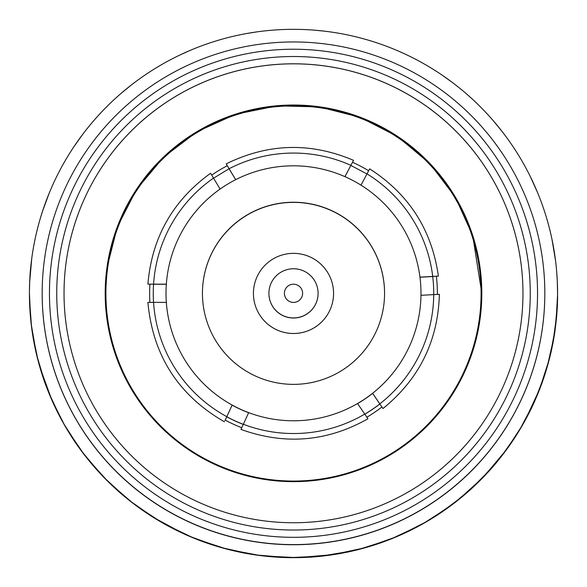 <?xml version="1.0" encoding="UTF-8"?>
<svg xmlns="http://www.w3.org/2000/svg" width="587" height="587" viewBox="0 0 587 587"><rect width="100%" height="100%" fill="white"/><g stroke="black" fill="none" stroke-linecap="round" stroke-linejoin="round"><path stroke-width="0.88" d="M481.817 293.368L472.711 235.578L455.351 197.151L429.867 163.546L397.553 136.455L360.022 117.239L319.152 106.849L276.991 105.821L235.666 114.194L197.232 131.561L163.634 157.037L136.544 189.352L117.327 226.89L106.944 267.753L105.183 293.383L106.944 267.731L117.327 226.868L136.544 189.33L163.634 157.015L197.232 131.539L235.666 114.171L276.991 105.799L319.152 106.827L360.022 117.217L397.553 136.433L429.867 163.524L455.351 197.129L472.711 235.556L481.817 293.353L472.711 235.585L455.351 197.151L429.867 163.553L397.553 136.463L360.022 117.239L319.152 106.856L276.991 105.829L235.666 114.201L197.232 131.561L163.634 157.045L136.544 189.359L117.327 226.89L106.944 267.76L105.183 293.383L106.944 267.782L117.327 226.912L136.544 189.381L163.634 157.067L197.232 131.583L235.666 114.223L276.991 105.851L319.152 106.878L360.022 117.268L397.553 136.485L429.867 163.575L455.351 197.173L472.711 235.607L481.817 293.375A188.317 188.317 -0 0 0 427.519 161.168L396.122 135.568L360.022 117.29L319.152 106.9L276.991 105.873L235.666 114.245L197.232 131.605L163.634 157.089L136.544 189.403L117.327 226.934L106.944 267.804L105.183 293.405L106.944 267.738L117.327 226.868L136.544 189.337L163.634 157.023L197.232 131.539L235.666 114.179L276.991 105.807L319.152 106.834L360.022 117.217L397.553 136.441L429.867 163.531L455.351 197.129L472.711 235.563L481.817 293.353L472.711 235.541L455.351 197.107L429.867 163.509L397.553 136.419L360.022 117.195L319.152 106.812L276.991 105.785L235.666 114.157L197.232 131.517L163.634 157L136.544 189.315L117.327 226.846L106.944 267.716L105.183 293.361L106.944 267.694L117.327 226.824L136.544 189.293L163.634 156.978L197.232 131.495L235.666 114.135L276.991 105.755L319.152 106.79L360.022 117.173L397.553 136.397L429.867 163.487L455.351 197.085L472.711 235.519L481.817 293.331L472.711 235.512L455.351 197.085L429.867 163.48L397.553 136.389L360.022 117.173L319.152 106.783L276.991 105.755L235.666 114.127L197.232 131.495L163.634 156.971L136.544 189.285L117.327 226.817L106.944 267.687A188.317 188.317 -0 0 0 237.339 473.085A188.317 188.317 -0 0 0 477.29 334.385A188.317 188.317 -0 0 0 319.152 106.775A188.317 188.317 -0 0 0 106.944 267.687M105.183 293.361L106.944 267.709L117.327 226.839L136.544 189.308L163.634 156.993L197.232 131.517L235.666 114.149L276.991 105.777L319.152 106.805L360.022 117.195L397.553 136.411L429.867 163.502L455.351 197.107L472.711 235.534L481.817 293.331M105.183 293.397L106.944 267.782L117.327 226.912L136.544 189.374L163.634 157.059L197.232 131.583L235.666 114.216L276.991 105.843L319.152 106.871L360.022 117.261L397.553 136.477L429.867 163.568L455.351 197.173L472.711 235.6L481.817 293.375L472.711 235.622L455.351 197.195L429.867 163.59L397.553 136.5L360.022 117.283L319.152 106.893L276.991 105.865L235.666 114.245L197.232 131.605L163.634 157.081L136.544 189.396L117.327 226.934L106.944 267.804L105.183 293.405M557.415 302.694L557.577 293.405A264.077 264.077 180 0 1 553.952 337.019L548.397 362.45L544.501 375.489M556.725 314.654L556.043 321.859L557.569 294.931L556.043 321.874L557.136 308.711M557.129 308.777L555.119 329.41L552.462 345.178M557.533 288.731L557.569 294.909M553.468 339.858L555.119 329.41C553.02 342.823 551.34 351.65 550.078 355.905L555.119 329.395L557.386 303.369L555.119 329.395L550.283 355.062L553.336 340.548M556.043 321.83L557.569 295.753L556.058 321.713M36.042 352.339L31.397 325.778L29.666 304.924M32.432 333.328L37.847 359.743L44.267 380.853M29.724 306.106L31.5 326.614L36.233 353.161L31.5 326.607L30.524 317.67M29.533 301.292L29.423 293.302M29.533 301.314L29.688 305.321M29.68 305.277L29.864 308.777M39.865 367.095L48.684 392.571L60.057 417.012L48.684 392.586L39.865 367.095M45.382 383.935L38.067 360.565L32.564 334.157L38.06 360.543L46.219 386.209L43.673 379.107M34.765 346.418L32.564 334.157L38.067 360.565L45.595 384.573A264.077 264.077 -0 0 0 46.263 386.385A264.077 264.077 -0 0 0 52.03 400.488L63.719 423.719L78.188 446.458L63.726 423.719L51.641 399.593L57.636 412.331M63.719 423.726C69.611 433.852 74.439 441.439 78.188 446.487L77.638 445.702A264.077 264.077 -0 0 0 78.746 447.272A264.077 264.077 -0 0 0 87.969 459.401L105.278 478.809L125.156 497.035L105.278 478.809L87.368 458.63L105.278 478.779L125.156 497.013L105.278 478.779L125.156 497.013L116.197 489.235M96.385 469.299L82.694 452.636L67.571 430.3L82.686 452.614L100.01 473.283L82.686 452.614L67.571 430.278L72.898 438.724M29.695 305.519L31.5 326.57L29.526 301.014M34.794 346.521L38.06 360.513L32.564 334.128L38.06 360.499L32.564 334.084L38.06 360.469L32.564 334.062L38.067 360.513L46.226 386.195L38.06 360.513L42.381 375.24M32.278 332.257L35.66 350.556M553.952 337.019A264.077 264.077 180 0 1 534.552 401.259A264.077 264.077 180 0 1 533.759 403.005A264.077 264.077 180 0 1 387.493 540.194A264.077 264.077 180 0 1 385.696 540.876A264.077 264.077 180 0 1 320.348 556.124A264.077 264.077 180 0 1 318.433 556.307A264.077 264.077 180 0 1 185.265 534.295A264.077 264.077 180 0 1 183.518 533.495A264.077 264.077 180 0 1 30.751 319.834A264.077 264.077 180 0 1 30.561 317.927A264.077 264.077 180 0 1 29.423 293.434L29.423 293.573M42.477 375.533L40.099 367.866L48.978 393.275L60.461 417.761L49.007 393.349L40.642 369.715M51.957 400.29L63.726 423.719L75.554 442.686M29.497 299.693L29.533 301.116M30.605 318.521L31.5 326.585L36.233 353.125L31.5 326.555L29.702 305.651M43.563 378.791L49.007 393.319L60.461 417.731L49 393.297L40.099 367.807M149.428 514.85L131.099 501.79L110.701 484.136L131.092 501.79L151.241 516.01M110.701 484.143L131.092 501.804L110.708 484.165L131.092 501.804L153.185 517.294L131.099 501.819L153.178 517.279L135.443 505.106M46.204 386.18L39.124 364.424M99.702 472.946L105.278 478.809C113.599 487.063 120.225 493.146 125.156 497.042L124.415 496.433A264.077 264.077 -0 0 0 125.889 497.659A264.077 264.077 -0 0 0 137.945 506.985L159.693 521.249L182.74 533.312A264.077 264.077 -0 0 0 445.959 509.208A264.077 264.077 -0 0 0 447.529 508.085A264.077 264.077 -0 0 0 496.624 462.343A264.077 264.077 -0 0 0 497.842 460.861A264.077 264.077 -0 0 0 533.407 403.959A264.077 264.077 -0 0 0 534.199 402.212A264.077 264.077 -0 0 0 553.805 338.039A264.077 264.077 -0 0 0 554.128 336.138A264.077 264.077 -0 0 0 557.577 293.573M159.715 521.241L137.182 506.398L159.693 521.249L183.614 533.671L153.794 517.631M240.31 552.169L249.563 553.908L223.243 548.082L197.65 539.592L223.243 548.097L249.578 553.945L223.265 548.126L197.658 539.629L223.243 548.141L248.631 553.82M210.359 544.222L190.584 536.782L166.319 525.013L190.584 536.745L215.928 545.976L190.592 536.767L166.326 524.998C170.377 527.353 183.966 534.133 190.592 536.767L167.053 525.387M57.02 411.061L48.992 393.305L40.099 367.851L49 393.312L59.39 415.713M98.117 471.2L81.035 450.383M73.111 439.032L64.137 424.43L78.188 446.458M78.687 447.096L64.137 424.357C57.489 412.338 57.526 412.316 51.986 400.297L64.152 424.401L78.687 447.096L64.144 424.423L51.986 400.297L64.137 424.386L68.011 430.961L83.2 453.23L68.019 430.968L83.207 453.259L77.726 445.79M73.485 439.597L68.011 430.997L82.694 452.606L93.296 465.777M29.746 306.561L31.5 326.511L36.233 353.073L31.5 326.541L29.842 308.358M29.423 293.698L30.656 318.968L29.702 305.688M260.026 555.485L283.983 557.452L257.113 555.141L230.625 550.063L257.106 555.133L283.976 557.467C278.744 557.445 269.793 556.659 257.113 555.119L230.625 550.048C235.145 551.274 250.025 554.297 257.106 555.126L230.618 550.034L257.106 555.089L283.976 557.415L257.091 555.067L230.618 550.004L238.792 551.868M265.632 556.19L291.592 557.635L264.671 556.087C271.73 556.938 280.703 557.459 291.6 557.65L317.589 556.564M299.216 557.577L326.115 555.61L352.677 550.914L326.115 555.581L299.223 557.562C303.905 557.591 319.064 556.659 326.115 555.625L299.216 557.591L326.123 555.64L352.677 550.936L326.115 555.625L338.45 553.798M308.586 557.158L291.592 557.591L264.671 556.028L291.57 557.606L318.543 556.432L291.614 557.635L264.686 556.058L291.6 557.621L318.543 556.417M34.838 346.668L38.067 360.469L46.226 386.151L38.06 360.425L32.564 334.032L38.06 360.44L46.226 386.165L38.06 360.477L32.556 334.091M137.71 506.772L159.671 521.19L180.635 532.262M142.516 510.184L131.767 502.289L153.904 517.668L131.781 502.252L111.317 484.664L131.759 502.267L153.904 517.69L131.767 502.281L111.853 485.214M122.61 494.848L105.895 479.352L87.903 459.254L105.88 479.344L125.801 497.512L105.88 479.366L87.903 459.276C92.181 464.713 97.97 471.214 105.278 478.779L87.368 458.623L97.655 470.715M100.597 473.878L83.207 453.274L100.597 473.878M162.261 522.606L184.391 533.913L160.427 521.542L137.857 506.794L160.427 521.564C171.565 527.904 173.297 528.726 184.399 533.957L160.427 521.586L137.872 506.83L159.693 521.205M100.597 473.848L83.2 453.23L100.582 473.819L83.207 453.193L68.011 430.924L83.207 453.215L68.011 430.909L83.207 453.171L100.597 473.782L83.215 453.223L68.011 430.961C74.953 442.143 79.392 448.226 83.2 453.23L100.612 473.87M75.708 442.855L64.9 425.707M30.495 317.229L31.5 326.526L36.233 353.058L33.716 340.871M29.526 300.948L30.656 318.968L29.423 293.441A264.077 264.077 180 0 1 32.872 250.862A264.077 264.077 180 0 1 33.195 248.969A264.077 264.077 180 0 1 52.801 184.795A264.077 264.077 180 0 1 53.593 183.041A264.077 264.077 180 0 1 139.471 78.907A264.077 264.077 180 0 1 141.041 77.792A264.077 264.077 180 0 1 200.306 46.329A264.077 264.077 180 0 1 202.104 45.654A264.077 264.077 180 0 1 336.476 32.857A264.077 264.077 180 0 1 338.369 33.18A264.077 264.077 180 0 1 556.337 267.841A264.077 264.077 180 0 1 556.513 269.756A264.077 264.077 180 0 1 557.577 293.397L557.577 293.427M208.055 543.408L190.584 536.738L213.734 545.279M334.612 554.444L360.08 549.124L384.889 541.346M415.493 527.742L392.901 538.228L367.425 547.084L392.901 538.228L412.213 529.459M32.887 336.043L31.5 326.482L29.497 299.575L31.5 326.482L29.79 307.339M29.607 303.215L29.482 299.047M167.625 525.681L190.592 536.731L215.928 545.961L191.369 537.039L167.068 525.365L191.377 537.032L216.757 546.189L191.377 537.032L167.068 525.336L191.377 537.002L216.75 546.137L191.377 536.988L167.09 525.321C175.3 529.782 183.393 533.678 191.377 537.002C199.47 540.275 201.723 541.375 216.735 546.152L191.391 537.017C198.23 539.864 203.623 542.036 216.728 546.167L191.377 537.032C185.558 534.61 178.675 531.565 167.09 525.358L160.434 521.623L184.384 533.994L162.416 522.753M44.972 382.775L49 393.29L60.468 417.731L49 393.29C51.839 400.143 54.107 405.492 60.446 417.687L49.007 393.29L60.461 417.658L49.007 393.231L40.099 367.77L51.634 399.439M400.789 534.882L424.012 523.149L445.959 509.208M363.236 548.236L333.665 554.576L360.073 549.102L385.791 540.965L360.08 549.08L333.665 554.532L360.073 549.087L385.791 540.979C379.95 543.335 371.38 546.042 360.088 549.124C349.514 551.765 340.709 553.585 333.665 554.576L352.824 550.863M444.564 510.132L424.012 523.105L399.901 535.219L424.027 523.127L446.744 508.621C441.703 512.407 434.131 517.242 424.019 523.149M409.755 530.648L392.894 538.198L417.335 526.796L392.901 538.184L367.425 547.055L392.879 538.176L417.328 526.766L392.894 538.154L367.44 547.018L392.894 538.147M424.012 523.149C414.495 528.439 406.461 532.475 399.916 535.256L424.012 523.134L446.443 508.804M459.65 498.847L479.029 481.501L458.895 499.442L479.036 481.472L497.233 461.573L479.036 481.465L458.895 499.405L479.029 481.443L490.123 469.798M462.321 496.646L452.885 504.13L430.587 519.275L452.885 504.13L473.526 486.762L452.893 504.13L473.533 486.748L452.885 504.079L431.269 518.842M97.589 470.495L87.903 459.159L105.88 479.256L87.903 459.173C91.036 463.356 97.031 470.062 105.88 479.3L87.903 459.195L105.88 479.286L125.816 497.431C117.525 490.431 116.894 490.101 105.895 479.3C112.609 486.036 115.91 489.125 125.831 497.49L105.88 479.315L87.903 459.232L105.88 479.315L121.626 493.997M250.422 554.04L224.08 548.295L198.443 539.849L224.058 548.265L250.422 554.04M265.522 556.131L291.6 557.606L284.013 557.445L257.957 555.177L231.461 550.195L240.846 552.279M131.759 502.267C126.785 498.414 120.922 493.689 111.332 484.693L131.767 502.259L153.889 517.646C142.296 510.264 137.651 506.764 131.774 502.252L153.926 517.683M137.85 506.845L160.434 521.616L137.857 506.838L160.412 521.579L179.27 531.602M71.159 435.928L64.137 424.328L51.986 400.261L64.137 424.342L72.142 437.462M511.431 442.708L501.995 455.644L517.441 433.536L501.995 455.644L485.06 475.309M347.922 551.949L326.115 555.596L299.238 557.518L326.108 555.566L349.823 551.501M266.109 556.109L265.537 556.08C278.715 557.276 278.708 557.32 292.443 557.562L265.522 556.087L292.451 557.54L319.394 556.278L292.443 557.562L318.528 556.388C306.619 557.371 305.82 557.489 291.614 557.577L316.767 556.564M203.74 541.823L224.073 548.265C211.79 544.685 203.249 541.874 198.443 539.835L224.073 548.236L250.407 553.981L224.058 548.221L198.443 539.82L224.065 548.207L250.422 553.967L224.073 548.28L198.443 539.879L223.243 548.082C233.237 550.789 242.02 552.734 249.578 553.93L223.251 548.097L198.384 539.893M507.146 448.798L521.381 427.006L506.581 449.569L514.916 437.476M496.551 462.358L479.036 481.472L458.902 499.412C464.493 495.054 471.207 489.074 479.029 481.501L497.233 461.587L479.029 481.501C487.276 473.173 493.337 466.54 497.233 461.602L496.624 462.343M264.671 556.014L291.6 557.577L264.656 556.014M34.171 343.292L36.233 353.029L32.05 330.554M553.967 337.085C553.071 343.307 551.142 352.083 548.177 363.412L539.724 389.005L548.17 363.419L553.805 338.039M537.67 394.119L546.049 370.727L536.863 396.1L525.138 420.365L536.863 396.064L546.049 370.72L541.566 384.081M142.259 509.905L131.767 502.186L111.317 484.605L131.767 502.201L153.904 517.617L131.774 502.23L111.317 484.635L127.328 498.715M29.423 293.456L30.656 318.895L29.768 306.928M525.526 419.639L533.803 403.042L521.388 427.013L533.678 403.328M528.806 413.395L521.388 426.969L533.407 403.959M374.352 544.934L385.791 540.965L360.08 549.065L334.495 554.414M440.199 513.104L452.885 504.079L430.579 519.231L452.885 504.086L469.666 490.262M532.497 405.866L521.381 426.984L506.574 449.51L521.395 426.925L533.803 402.998L530.56 409.887M542.131 382.563L536.863 396.093L525.138 420.299L536.863 396.02L545.815 371.446M549.139 359.67L539.695 388.998L546.732 368.409L539.717 388.976L547.51 365.716L551.795 348.429M550.202 355.428L553.82 337.863M553.842 337.752L555.119 329.454L550.085 356.038C552.837 343.997 554.517 335.17 555.119 329.549L557.423 302.628L555.119 329.498L553.967 337.011L548.17 363.375L553.967 337.063L547.165 366.992M511.732 442.18L517.426 433.47L501.995 455.585L517.441 433.477L501.995 455.571L484.392 475.984L501.995 455.556L516.956 434.182M29.497 299.561L31.5 326.453L35.851 351.312M57.188 411.311L52.61 401.64M56.653 410.218L64.137 424.298L78.13 446.223M68.011 430.865L83.207 453.142C87.272 458.682 93.069 465.557 100.59 473.76L97.002 469.842M48.112 390.986L49.007 393.217C51.502 399.608 55.317 407.752 60.454 417.621L58.964 414.782M54.173 405.067L64.137 424.313L78.687 447.023L74.05 440.338M231.432 550.173L257.957 555.17L284.834 557.415C273.601 556.931 264.642 556.175 257.95 555.163L231.447 550.114L257.95 555.119L284.834 557.386L257.957 555.141L231.454 550.173L257.957 555.148L284.834 557.43L257.972 555.163L243.267 552.734M150.984 515.746L137.857 506.764L160.427 521.542M147.154 513.236L153.897 517.58L131.767 502.201L153.904 517.646M35.176 348.23L38.06 360.411L45.889 385.211M556.146 321.03L557.569 295.026C557.665 301.527 557.151 310.501 556.043 321.962L557.283 306.018M518.174 432.333L521.388 427.013C527.185 416.836 531.323 408.86 533.803 403.086L521.388 426.984L506.581 449.525L521.381 426.991M516.853 434.424L501.995 455.622L511.981 441.872M399.916 535.212L424.012 523.098L399.916 535.197M469.607 490.248L452.885 504.02L430.579 519.187L452.878 504.072L473.533 486.718C465.058 494.445 462.475 496.675 452.885 504.086M399.908 535.19L424.027 523.068L446.744 508.562L424.012 523.061L399.93 535.168C412.323 529.474 412.353 529.481 423.997 523.068L446.744 508.533L424.012 523.054C415.64 527.779 407.862 531.705 400.694 534.816L424.753 522.613L447.441 508.019L424.694 522.628M374 544.956L386.598 540.576C374.418 545.007 370.096 546.328 360.902 548.794L386.598 540.583L360.902 548.808L334.517 554.355L360.902 548.794L385.813 540.906L360.095 549.05L333.665 554.502L360.058 549.043L385.791 540.921L360.073 549.036M409.961 530.501L417.313 526.744L392.894 538.169L367.403 547.018M555.456 326.988L551.171 351.364M167.068 525.262L191.377 536.958L214.637 545.484M344.694 552.558L330.408 554.979M300.067 557.474L326.966 555.419L353.506 550.635L326.966 555.434L300.06 557.489L326.115 555.551L352.677 550.885L320.267 556.263M95.351 468.022L83.207 453.186L68.011 430.909L83.207 453.157L89.231 460.788M432.296 518.182L446.744 508.591L427.644 520.985M529.239 412.536L529.026 412.962M530.318 410.379L532.512 405.8M557.276 306.069L555.119 329.52L557.423 302.672C557.496 307.148 556.725 316.107 555.119 329.527L554.935 330.804M482.778 477.664L458.887 499.39L479.029 481.428L497.233 461.485L479.036 481.413L458.895 499.361L478.992 481.421M465.271 494.056L473.518 486.704L452.885 504.064L468.257 491.473M540.744 386.297L536.863 396.042L544.89 374.389M557.577 294.447L557.569 295.004C557.371 307.94 557.122 310.56 556.043 321.94L557.569 295.012L556.043 321.933L557.092 309.466M416.212 527.295L393.686 537.802L368.24 546.754L393.686 537.795L417.335 526.722L392.908 538.132L403.027 533.781M351.32 551.127L326.974 555.419C318.396 556.535 309.437 557.217 300.096 557.459L326.959 555.405L353.506 550.621L326.966 555.39L300.067 557.415L331.398 554.781M319.328 556.241L292.451 557.525C301.975 557.533 306.487 557.379 319.416 556.271L292.473 557.54L276.514 556.982M138.921 507.564L131.767 502.208L111.317 484.62L131.767 502.171C136.771 506.236 148.137 514.087 153.904 517.602C144.512 511.6 137.131 506.464 131.767 502.171L128.913 499.926M125.075 496.807L105.88 479.256L125.801 497.438L114.993 488.024M528.828 413.336L522.173 425.619M496.631 462.204L479.029 481.399C489.015 471.295 489.492 470.657 497.226 461.543L479.043 481.413L458.909 499.339L474.531 485.743M511.556 442.422L506.581 449.459L521.395 426.896L533.796 403.012L522.019 425.832M517.463 433.389L502.002 455.541L513.354 439.788M549.417 358.657L553.974 337.019C553.13 342.955 551.2 351.73 548.17 363.353L542.153 382.423M183.518 533.495L160.434 521.52L184.384 533.921L171.14 527.442M262.411 555.676L257.95 555.119C244.339 552.991 235.504 551.325 231.447 550.114L257.95 555.126C264.311 556.109 278.084 557.217 284.834 557.371L257.957 555.111C264.143 556.109 273.102 556.858 284.834 557.401L281.393 557.246M380.838 542.63L360.902 548.779L334.509 554.311L360.902 548.764L386.598 540.568L360.902 548.764L334.509 554.326C339.69 553.695 348.487 551.846 360.902 548.794L340.005 553.416M418.032 526.319L393.686 537.787L368.24 546.732L393.686 537.751L418.076 526.268L393.686 537.773L368.24 546.732L393.686 537.765L418.054 526.304M459.445 498.877L453.568 503.492L431.306 518.732L452.885 504.02M446.766 508.518C436.251 515.812 433.096 517.771 424.753 522.613C413.549 528.784 405.536 532.842 400.694 534.801L424.739 522.591L400.694 534.772L415.376 527.698M231.447 550.107L253.833 554.495M209.64 543.87L191.377 536.988L167.068 525.292C170.67 527.493 178.771 531.389 191.377 536.973C197.672 539.702 206.125 542.755 216.742 546.093L195.295 538.58M249.475 553.79L226.288 548.83M539.989 388.278L536.863 396.034L544.802 374.623M491.869 467.78L484.356 475.969L501.995 455.571L495.567 463.525L484.392 475.984L501.995 455.541L510.705 443.662M515.283 436.816L521.381 426.903L533.796 402.953L528.461 413.989M473.533 486.674L452.9 504.028L473.533 486.674M346.264 552.213L326.959 555.405L300.067 557.445L326.893 555.383M533.781 403.042L519.869 429.471M532.497 405.771L525.138 420.255L536.863 395.983L546.049 370.61L536.863 395.983L525.138 420.255L536.863 395.99L525.13 420.321L528.667 413.659M530.355 410.247L521.41 426.859M318.433 556.307L292.451 557.496L319.357 556.234M431.269 518.739L453.568 503.477L469.453 490.336M490.512 469.307L470.613 489.338M494.401 464.853L501.995 455.527L517.441 433.404M462.864 496.037L453.568 503.463L431.306 518.688L453.568 503.463C463.532 495.648 470.392 489.844 474.157 486.065L473.878 486.322M488.509 471.486L497.776 460.788L479.623 480.768L459.562 498.774L479.638 480.746L497.776 460.788L479.638 480.768L472.462 487.636M334.443 554.311L360.902 548.75L385.696 540.876M326.937 555.375L300.067 557.415C304.293 557.54 313.26 556.865 326.966 555.39L350.19 551.362M557.423 302.591L555.119 329.468L557.261 306.377M544.12 376.7L536.856 396.034L526.216 418.282M549.968 356.382L549.322 358.98M556.403 318.345L557.569 294.953L557.195 307.647M556.814 313.473L556.447 317.868M555.94 322.799L555.412 327.216M555.302 328.082L551.428 350.138M521.938 425.927L521.381 426.888C514.792 437.755 509.861 445.269 506.581 449.444L521.381 426.888L528.953 413.035M515.79 435.987L502.516 454.837L484.965 475.323L502.516 454.822L507.924 447.565M533.759 403.005L521.814 426.118L507.087 448.739L521.814 426.125L533.334 403.944M424.739 522.606L446.656 508.54M551.663 349.001L553.967 336.931C551.934 348.326 550.004 357.109 548.17 363.28L539.724 388.895L548.17 363.28L553.842 337.694M556.146 320.92L552.925 342.837M557.298 305.511L555.119 329.424L556.887 312.475M544.244 376.274L534.867 400.583M540.884 385.835L530.45 410.012L525.548 419.492L539.57 389.262M484.965 475.294L502.516 454.815C506.559 449.818 514.388 438.438 517.888 432.663C511.923 442.055 506.801 449.437 502.516 454.815L500.542 457.332M497.167 461.514L479.638 480.738L484.965 475.323L506.229 449.928M536.224 397.443L537.193 395.154C539.945 388.851 542.975 380.391 546.299 369.766L545.727 371.652M540.187 387.669L544.413 375.761M324.758 65.971A229.473 229.473 180 0 1 522.973 293.265A229.473 229.473 -0 0 0 324.758 65.942A229.473 229.473 -0 0 0 64.027 293.295A229.473 229.473 180 0 1 324.758 65.971M64.027 293.295A229.473 229.473 -0 0 0 277.842 522.217A229.473 229.473 -0 0 0 522.973 293.265M325.748 58.722A236.759 236.759 180 0 1 480.504 438.474A236.759 236.759 180 0 1 74.248 382.621A236.759 236.759 180 0 1 325.748 58.722M51.729 260.034A244.045 244.045 180 0 1 443.17 100.516A244.045 244.045 180 0 1 385.6 519.275A244.045 244.045 180 0 1 51.729 260.034M44.517 259.05A251.324 251.324 180 0 1 327.729 44.296A251.324 251.324 180 0 1 544.824 293.265A251.324 251.324 180 0 1 293.515 544.604A251.324 251.324 180 0 1 44.517 259.05M544.824 293.265L544.824 293.39A251.324 251.324 180 0 1 293.515 544.736A251.324 251.324 180 0 1 42.169 293.419L42.169 293.295M137.945 506.985A264.077 264.077 -0 0 0 182.74 533.312M87.969 459.401A264.077 264.077 -0 0 0 124.415 496.433M52.03 400.488A264.077 264.077 -0 0 0 77.638 445.702M30.546 317.934A264.077 264.077 -0 0 0 45.595 384.573M29.827 308.116L31.691 328.06M43.768 379.371L42.117 374.403M33.943 342.192L38.06 360.521L46.226 386.253M36.233 353.117L31.5 326.541L36.24 353.117M30.575 318.205L29.423 293.595M36.049 352.347L35.359 349.258M33.554 340.093L31.206 324.215M37.003 356.368L37.847 359.743C40.921 371.057 43.614 379.635 45.925 385.483M36.233 353.161L35.763 351.077M34.251 343.806L32.762 335.404M29.673 305.093L29.856 308.608M30.142 313.062L30.986 322.256M30.656 319.027L30.539 317.816M29.533 301.109L29.423 293.918M54.716 406.351L48.083 391.067M41.303 371.872L42.69 376.216M43.9 379.789L46.461 386.884M60.057 417.012L58.392 413.813M56.073 409.161L52.126 400.679M49.418 394.347L49.007 393.349M60.953 418.7L63.719 423.719M33.408 339.242L36.555 354.482M37.502 358.363L38.06 360.535M73.852 440.162L79.472 448.248M77.022 444.763L72.267 437.733M65.23 426.309L58.781 414.539L51.979 400.319M29.966 310.428L30.113 312.577M30.399 316.217L30.891 321.272M31.302 324.934L30.333 315.395M36.673 354.922L44.656 381.902M42.015 374.073L40.371 368.761M38.316 361.467L38.067 360.513M74.732 441.431L71.005 435.767M71.541 436.611L83.207 453.274M111.317 484.693L105.88 479.374L111.317 484.693L131.767 502.281M133.095 503.316L127.115 498.612M29.497 299.612L31.5 326.533L33.077 337.246M31.228 324.31L36.233 353.073L33.437 339.345M42.073 374.264L44.451 381.315M71.592 436.662L68.415 431.614M121.238 493.682L114.362 487.548M87.889 459.239L98.146 471.214L105.88 479.366L87.896 459.232L107.26 480.724M115.36 488.479L133.139 503.367M32.564 334.084L36.145 352.677M41.941 373.816L46.234 386.187L38.06 360.469L41.339 371.901M59.727 416.286L49.007 393.268C45.713 385.263 42.748 376.788 40.107 367.822L49.007 393.29M116.395 489.389L111.266 484.62M169.885 526.891L190.584 536.738L166.723 525.16M177.964 530.986L171.573 527.764M71.012 435.715L78.695 447.074L64.137 424.364L54.686 406.175M68.004 430.924L83.207 453.223C87.72 459.107 91.301 463.686 100.582 473.819L99.342 472.454M173.319 528.652L167.493 525.585M70.521 434.938L64.864 425.597M75.099 441.923L83.215 453.223M87.911 459.225C96.371 469.395 96.341 469.424 105.865 479.315C98.785 472.102 92.79 465.396 87.896 459.195L105.88 479.278M241.286 552.382L245.711 553.218M236.987 551.472L230.5 549.953M226.619 548.97L224.08 548.295M184.406 533.972L160.434 521.579C148.658 514.498 148.68 514.461 137.872 506.83M167.046 525.328L191.369 537.024M138.239 507.073L137.857 506.794C144.189 511.519 151.71 516.45 160.434 521.579L147.22 513.317M185.617 534.508L191.391 537.017M198.457 539.864C210.872 544.435 210.858 544.479 224.058 548.273L226.127 548.816M224.065 548.251C233.266 550.716 237.669 551.736 250.444 554.011L246.988 553.424M319.401 556.285L292.451 557.555C282.332 557.474 273.359 556.975 265.515 556.058L291.614 557.577M153.904 517.617L151.263 515.936M134.775 504.49L131.767 502.201C121.039 493.542 114.223 487.68 111.317 484.605M184.391 533.935L172.453 528.153M231.447 550.158L232.181 550.335M337.356 553.893L320.363 556.183M187.715 535.381L191.377 536.958C197.254 539.578 210.263 544.215 216.75 546.115L213.551 545.125M233.567 550.599L250.422 553.967L237.302 551.479M335.28 554.223L334.509 554.341C347.438 552.125 347.233 552.198 360.066 549.043M198.443 539.82L224.065 548.236L198.443 539.805M319.394 556.263L306.047 557.232M294.806 557.518L266.476 556.102M411.399 529.753L393.686 537.795L368.966 546.541M379.371 543.202L392.908 538.132M228.871 549.461L224.065 548.207M363.111 548.185L334.473 554.304M440.199 513.06L452.9 504.028M476.086 484.268L458.895 499.368C468.059 491.774 469.307 490.754 479.029 481.399L497.233 461.514M431.291 518.732L441.651 512.055L462.336 496.514M365.642 547.451L360.902 548.75C349.867 551.523 341.385 553.314 335.456 554.135M403.929 533.312L393.694 537.758C400.085 535.241 408.214 531.418 418.076 526.268L411.171 529.841M368.24 546.717L389.951 539.248M435.319 516.178L439.428 513.53M436.288 515.584L428.473 520.398M497.233 461.47L488.171 471.882M517.441 433.411L509.193 445.819M484.363 475.969L501.995 455.541L508.892 446.267M417.988 526.319L424.739 522.591C414.811 528.109 407.084 532.035 401.574 534.361M431.306 518.703C435.026 516.685 442.444 511.607 453.568 503.477C458.77 499.676 469.277 490.717 474.157 486.043C465.961 493.572 459.1 499.376 453.568 503.455L450.603 505.678M471.134 488.824L459.562 498.759L482.132 478.229M475.11 485.141L479.63 480.76C471.471 488.663 465.029 494.459 460.303 498.136M484.965 475.309C488.032 472.396 493.88 465.572 502.516 454.837M515.225 436.86L507.087 448.725L521.381 426.888M517.705 433.015L506.596 449.459L521.395 426.888L533.81 402.953L521.806 426.147M522.533 424.871L519.326 430.308M525.548 419.492L527.574 415.684M529.467 411.986L536.863 395.961L546.049 370.624M507.652 447.932C511.262 443.156 515.98 435.892 521.806 426.125M547.326 366.295L548.706 361.306M548.823 360.836L548.397 362.443C544.839 374.792 542.161 383.032 540.37 387.171M557.423 302.525L557.122 308.945M556.828 313.333L556.535 316.819M556.212 320.267L555.83 323.767M555.229 328.588L553.644 338.831M551.985 239.357L555.507 260.452M202.097 541.331L193.622 538.015M211.371 544.523L194.921 538.543M198.545 540.003L197.643 539.651C204.247 542.307 212.78 545.14 223.251 548.141C234.58 551.127 243.356 553.071 249.578 553.981L223.258 548.126L249.578 553.952L237.654 551.641M185.463 534.508L196.388 539.101M216.148 546.035L226.413 548.948M278.047 557.195L279.067 557.224M270.871 556.63L257.106 555.089C250.4 554.267 241.573 552.572 230.618 550.019L231.535 550.254M332.572 554.7L302.591 557.452M283.954 557.437L281.577 557.342M312.724 556.902L306.047 557.305M301.248 557.496L291.592 557.591M299.216 557.533L326.115 555.581C338.765 553.82 347.621 552.257 352.677 550.922L346.902 552.191M380.266 542.938L373.978 545.037M369.142 546.548L349.162 551.677L333.643 554.539L360.073 549.065C377.228 544.362 380.016 542.96 385.791 540.943M370.925 546.005L395.88 536.973M417.328 526.766L392.879 538.176L377.955 543.723M367.425 547.04L375.372 544.582M436.853 515.313L446.744 508.606C436.904 515.386 436.28 515.885 424.027 523.076M424.019 523.134L446.744 508.636L424.012 523.127L437.432 514.924M367.44 547.018L392.886 538.169L417.35 526.737M446.744 508.562L423.99 523.076M473.548 486.689L452.893 504.05L462.277 496.587M430.564 519.216L452.885 504.05M497.24 461.492L479.029 481.399M492.464 467.113L502.002 455.541M536.863 396.02C541.067 385.769 544.127 377.316 546.049 370.668C545.418 373.009 540.466 387.897 536.863 395.99L530.655 409.631M548.618 361.665L548.17 363.324C550.07 356.83 552 348.047 553.974 336.96L551.861 348.106M539.717 388.932C543.863 377.793 544.435 376.282 548.177 363.316C544.619 375.497 541.801 384.03 539.717 388.91M556.329 319.145L554.766 331.882M557.423 302.562L557.393 303.2M555.119 329.468L550.21 355.392M553.284 340.9L554.26 335.192M556.043 321.881L556.747 314.412M553.042 342.177L556.659 315.439M556.681 271.708L557.217 279.705M557.158 308.336L557.569 294.916C557.716 300.5 557.21 309.474 556.043 321.845M542.726 206.118L544.222 210.491M530.296 176.511L537.465 192.338M493.183 120.606L502.289 131.73M442.833 75.613L452.746 82.752M544.178 376.627L540.069 388.146M556.043 321.977L557.085 309.723M505.818 450.581L514.63 437.917M498.737 459.731L484.378 476.057L500.175 457.941M536.87 396.049L545.418 372.76M544.795 374.711L541.999 382.915M541.258 384.94L540.987 385.674M540.517 386.928L536.107 397.854M525.138 420.365L529.599 411.854M530.714 409.601L534.471 401.589M552.206 346.55L549.733 357.446M548.662 361.599L541.045 385.49M552.837 343.358L554.15 335.94M556.997 311.059L555.119 329.512L552.47 345.215M454.918 502.553L452.885 504.108C447.301 508.547 434.644 516.942 430.587 519.275L448.703 507.197M457.288 500.704L469.446 490.497M503.184 454.089L511.05 443.244M553.967 337.041L548.17 363.404L542.285 382.086M550.078 356.015L555.119 329.505L556.058 321.779M557.423 302.628L557.393 303.391M556.637 315.74L556.278 319.644M269.514 556.564L257.106 555.133M318.543 556.461L291.607 557.635C303.318 557.599 312.291 557.202 318.543 556.476M404.201 533.334L392.901 538.228C386.356 541.053 371.953 545.881 367.425 547.084L368.306 546.813M385.798 540.994L360.088 549.109L385.791 540.979M413.233 528.909L397.318 536.371M398.617 535.784L387.611 540.282M399.908 535.234L400.62 534.918M417.819 526.524L424.012 523.12M499.192 459.159L487.775 472.403M430.579 519.246C440.125 513.309 447.558 508.254 452.893 504.094M479.036 481.457L459.401 499.001M493.285 466.217L489.14 470.899M517.441 433.492L501.995 455.6L517.441 433.477M484.37 476.013L489.697 470.275M492.801 466.768L501.995 455.6M506.574 449.525L521.388 426.969M531.015 408.956L523.853 422.64M523.428 423.403L521.381 426.962M546.042 370.72L545.389 372.818M541.772 383.509L531.33 408.295M527.83 415.295L536.863 396.064M533.803 403.02C528.696 413.828 528.403 414.569 521.388 426.932M556.814 313.553L555.801 324.075M553.372 340.467L555.119 329.498M525.145 420.292L536.863 396.034M556.043 321.925C556.828 316.188 557.342 307.214 557.569 295.004M557.246 306.693L555.772 324.295M557.29 281.129L557.577 293.463M556.241 320.01L557.569 294.968M315.344 30.245L324.75 31.192M246.298 33.591L255.873 32.036M179.916 55.017L189.865 50.526M121.047 93.421L130.886 85.35M74.131 146.398L83.053 133.887M42.785 210.476L49.323 192.844M33.532 246.995L34.985 239.511M29.658 282.208L31.727 258.596M30.656 318.895L29.754 306.627M30.509 269.433L29.981 276.22M30.656 318.924L29.82 307.911M30.487 317.083L30.994 322.197M31.36 325.374L32.329 332.477M30.854 265.962C30.098 271.906 29.621 280.557 29.431 291.93M31.338 325.154L32.791 335.529M32.865 335.911L34.904 346.939M37.319 357.505L38.588 362.384M44.392 381.058L43.673 378.989M43.299 377.889L39.733 366.479M32.711 334.95C33.518 340.878 35.301 349.36 38.06 360.396M52.375 401.097C54.694 406.615 58.612 414.349 64.137 424.291L65.502 426.661M29.46 289.002L29.438 290.404M29.621 303.618L29.482 298.878M33.518 339.792L38.309 361.379M30.385 315.967L30.788 320.275M35.88 351.466L35.675 350.571M34.699 345.963L33.063 337.158M31.837 329.036L31.192 323.958M29.497 299.59L30.223 313.935M56.778 410.504L52.859 402.22M50.563 396.973L49.007 393.246M32.564 334.032L38.06 360.433L46.219 386.129L41.846 373.493M55.78 408.464L64.137 424.342L78.687 447.037L71.438 436.368M49.88 395.344L49 393.231C53.322 403.482 57.137 411.619 60.454 417.643L59.39 415.633M100.612 473.812L83.207 453.171L68.011 430.895C70.022 434.6 75.085 442.026 83.207 453.171C86.986 458.366 95.938 468.896 100.597 473.782M40.099 367.763C41.083 371.879 44.047 380.369 49.007 393.231M51.986 400.246L64.137 424.328M78.687 447.023L70.968 435.605M61.892 420.285L64.13 424.306M81.336 450.655L83.207 453.157M101.698 474.942L108.434 481.802M88.505 459.892C92.174 464.618 97.963 471.067 105.873 479.249M164.235 523.692L154.124 517.727M138.635 507.315C143.404 510.932 150.668 515.665 160.42 521.513M199.345 540.135C204.885 542.388 213.125 545.081 224.058 548.199M153.266 293.412L153.266 293.485A140.234 140.234 -0 0 0 153.552 302.364A140.234 140.234 180 0 1 153.567 284.255L153.567 284.181C146.207 284.167 146.207 284.159 153.567 284.152C146.207 284.159 146.207 284.167 153.567 284.181M226.743 416.799A140.234 140.234 -0 0 0 243.275 424.408M364.82 414.217A140.234 140.234 -0 0 0 379.855 403.959M357.593 403.599A127.482 127.482 180 0 0 372.598 393.378L379.789 403.863A140.234 140.234 -0 0 0 433.734 293.463L433.734 293.39A140.234 140.234 180 0 1 433.727 294.608C441.072 294.212 441.072 294.219 433.727 294.637M248.639 412.734A127.482 127.482 180 0 1 232.129 405.147L232.129 405.037A127.482 127.482 180 0 1 166.341 284.167L166.341 284.159A127.482 127.482 180 0 1 235.71 179.673L235.71 179.659A127.482 127.482 180 0 1 344.914 176.643L344.914 176.643A127.482 127.482 180 0 1 361.012 185.162L366.992 173.862C370.448 167.339 370.448 167.346 366.992 173.884M344.958 176.665L350.894 165.373C354.343 158.842 354.343 158.835 350.894 165.343A140.234 140.234 -0 0 0 229.121 168.718L213.514 178.213M366.992 173.965L350.894 165.446M229.121 168.711C225.305 162.394 225.305 162.401 229.121 168.74L235.71 179.659A127.482 127.482 180 0 1 344.914 176.65L350.894 165.343M232.129 405.147L226.795 416.755A140.234 140.234 180 0 0 243.304 424.342M379.789 403.944A140.234 140.234 180 0 1 364.791 414.165M420.982 293.295L420.982 293.39A127.482 127.482 180 0 1 420.967 295.32A127.482 127.482 180 0 0 419.954 277.145L419.954 277.137A127.482 127.482 180 0 0 361.012 185.162A127.482 127.482 180 0 1 419.954 277.137L432.714 276.426A140.234 140.234 -0 0 0 366.992 173.862M432.714 276.455C440.001 276.037 440.001 276.029 432.714 276.426C440.001 276.037 440.001 276.029 432.714 276.426L432.714 276.528A140.234 140.234 180 0 1 433.734 293.39M419.969 277.24L432.714 276.528M166.341 284.159L153.567 284.152A140.234 140.234 -0 0 1 213.521 178.11C209.713 171.808 209.713 171.8 213.514 178.11L220.11 189.065A127.482 127.482 180 0 0 166.341 284.167M166.334 284.262L153.567 284.255M166.018 293.309L166.018 293.412A127.482 127.482 180 0 0 166.334 302.371L153.559 302.364A140.234 140.234 -0 0 0 226.795 416.653C223.728 423.344 223.728 423.352 226.795 416.675L232.129 405.037A127.482 127.482 180 0 0 248.675 412.654L243.348 424.254A140.234 140.234 -0 0 0 364.74 414.092C368.878 420.175 368.878 420.182 364.74 414.114M153.559 302.393C146.266 302.378 146.266 302.371 153.559 302.364M235.666 179.695L229.121 168.821M379.789 403.863C383.898 409.887 383.898 409.88 379.789 403.841L372.598 393.275A127.482 127.482 180 0 1 357.549 403.533L364.74 414.092M372.598 393.378L372.598 393.283A127.482 127.482 180 0 0 420.967 295.32L433.727 294.608M243.348 424.276C240.296 430.902 240.296 430.895 243.348 424.254M357.549 403.526A127.482 127.482 180 0 1 248.683 412.646M333.57 293.427L333.57 293.434A40.07 40.07 180 0 1 290.169 333.357A40.07 40.07 180 0 1 253.43 293.427A40.07 40.07 180 0 1 293.5 253.357A40.07 40.07 180 0 1 333.57 293.427A40.07 40.07 180 0 1 293.5 333.504A40.07 40.07 180 0 1 253.43 293.434L253.43 293.434M292.744 302.378A9.106 9.106 -0 0 0 301.74 289.428A9.106 9.106 -0 0 0 286.023 288.114A9.106 9.106 -0 0 0 292.744 302.378M291.453 317.846A24.588 24.588 -0 0 0 318.088 293.346A24.588 24.588 -0 0 0 293.5 268.758A24.588 24.588 -0 0 0 268.912 293.346A24.588 24.588 -0 0 0 291.453 317.846M318.088 293.346L318.088 293.427A24.588 24.588 180 0 1 291.453 317.927A24.588 24.588 180 0 1 268.912 293.427L268.912 293.346M202.442 293.375A91.058 91.058 180 0 1 293.493 202.376A91.058 91.058 180 0 1 384.558 293.361M363.815 351.165A91.058 91.058 180 0 1 202.442 293.309A91.058 91.058 180 0 1 293.493 202.244A91.058 91.058 180 0 1 363.815 351.165M211.709 175.109A143.874 143.874 180 0 1 227.308 165.725M352.53 162.261A143.874 143.874 180 0 1 368.629 170.766M436.339 276.242A143.874 143.874 180 0 1 437.374 294.41M381.917 406.974A143.874 143.874 180 0 1 366.875 417.232M241.756 427.718A143.874 143.874 180 0 1 225.217 420.109M149.898 302.371A143.874 143.874 180 0 1 149.927 284.174M140.638 184.744A187.583 187.583 180 0 1 464.09 215.458A187.583 187.583 180 0 1 275.765 480.217A187.583 187.583 180 0 1 140.638 184.744M438.372 276.11C431.849 229.862 408.941 194.114 369.649 168.873M147.895 302.386C152.818 355.392 178.323 395.198 224.425 421.804M210.586 173.275C172.747 200.651 151.85 237.61 147.902 284.152M353.535 160.346C310.552 142.061 268.112 143.235 226.208 163.868M382.988 408.523C419.243 379.077 438.041 341.003 439.384 294.314M240.993 429.42C284.922 445.276 327.23 441.732 367.917 418.788"/></g></svg>
